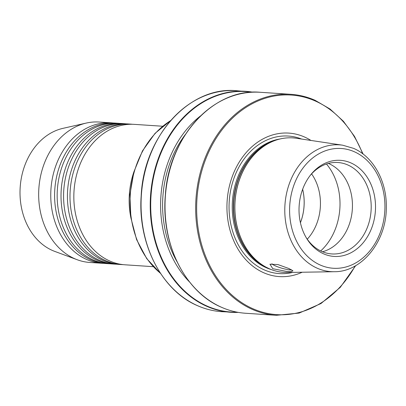 <?xml version="1.0" encoding="UTF-8"?>
<svg xmlns="http://www.w3.org/2000/svg" width="406" height="406" viewBox="0 0 406 406"><rect width="100%" height="100%" fill="white"/><g stroke="black" fill="none" stroke-linecap="round" stroke-linejoin="round"><path stroke-width="0.61" d="M117.73 123.262L115.167 123.089A70.375 55.83 93.8 0 0 58.271 170.281A70.375 55.83 93.8 0 0 57.038 174.854A70.375 55.83 93.8 0 0 55.064 204.528A70.375 55.83 93.8 0 0 90.568 259.749A70.375 55.83 93.8 0 0 105.834 263.53L108.397 263.697A70.375 55.83 -86.2 0 1 93.131 259.916A70.375 55.83 -86.2 0 1 60.834 170.449A70.375 55.83 -86.2 0 1 117.73 123.262A70.375 55.83 -86.2 0 1 119.653 123.429M124.145 123.688L121.577 123.515A70.375 55.83 93.8 0 0 64.681 170.708A70.375 55.83 93.8 0 0 63.448 175.28A70.375 55.83 93.8 0 0 61.479 204.954A70.375 55.83 93.8 0 0 96.978 260.175A70.375 55.83 93.8 0 0 112.244 263.956L114.812 264.123A70.375 55.83 -86.2 0 1 99.546 260.342A70.375 55.83 -86.2 0 1 67.249 170.875A70.375 55.83 -86.2 0 1 124.145 123.688A70.375 55.83 -86.2 0 1 126.063 123.855M130.554 124.114L127.991 123.942A70.375 55.83 93.8 0 0 71.096 171.134A70.375 55.83 93.8 0 0 69.862 175.707A70.375 55.83 93.8 0 0 67.888 205.38A70.375 55.83 93.8 0 0 103.393 260.601A70.375 55.83 93.8 0 0 118.659 264.382L121.221 264.55A70.375 55.83 -86.2 0 1 105.956 260.769A70.375 55.83 -86.2 0 1 73.659 171.302A70.375 55.83 -86.2 0 1 130.554 124.114A70.375 55.83 -86.2 0 1 132.478 124.282M162.598 126.241L134.401 124.368A70.375 55.83 93.8 0 0 77.505 171.56A70.375 55.83 93.8 0 0 76.272 176.133A70.375 55.83 93.8 0 0 74.298 205.806A70.375 55.83 93.8 0 0 109.803 261.028A70.375 55.83 93.8 0 0 125.068 264.803L153.265 266.681M103.911 263.357A70.375 55.83 -86.2 0 1 101.987 263.271A70.375 55.83 -86.2 0 1 86.722 259.49A70.375 55.83 -86.2 0 1 54.424 170.023A70.375 55.83 -86.2 0 1 111.32 122.835A70.375 55.83 -86.2 0 1 113.238 123.003M101.987 263.271L89.893 262.469A70.375 55.83 -86.2 0 1 77.216 259.738A70.375 55.83 -86.2 0 1 74.628 258.688A70.375 55.83 -86.2 0 1 38.986 186.826A70.375 55.83 -86.2 0 1 86.3 123.059A70.375 55.83 -86.2 0 1 99.226 122.033L111.32 122.835M77.216 259.738L54.708 251.38A63.336 50.248 -86.2 0 1 52.379 250.431A63.336 50.248 -86.2 0 1 20.3 185.755A63.336 50.248 -86.2 0 1 62.884 128.367L86.3 123.059M110.325 263.783A70.375 55.83 -86.2 0 1 108.397 263.697M116.735 264.21A70.375 55.83 -86.2 0 1 114.812 264.123M123.15 264.636A70.375 55.83 -86.2 0 1 121.221 264.55M272.802 268.716L286.524 271.411L291.483 271.441L292.939 270.782L288.92 268.539L277.958 264.575L269.944 264.199L272.802 268.716M291.508 269.767A10.556 1.781 16.7 0 1 275.527 265.955A10.556 1.781 16.7 0 1 271.929 263.748M302.653 189.257A45.817 36.347 -86.2 0 1 301.795 218.758A45.817 36.347 -86.2 0 1 300.43 222.752M311.6 173.875A45.817 36.347 -86.2 0 1 318.055 219.839A45.817 36.347 -86.2 0 1 307.261 239.185M328.368 163.43A45.817 36.347 -86.2 0 1 350.058 221.965A45.817 36.347 -86.2 0 1 322.501 251.756M310.108 175.575A45.817 36.347 -86.2 0 1 337.848 162.501A45.817 36.347 -86.2 0 1 368.815 223.209A45.817 36.347 -86.2 0 1 331.773 253.933A45.817 36.347 -86.2 0 1 306.002 237.302M373.007 224.137A48.152 38.205 -86.2 0 1 342.436 255.831A48.152 38.205 -86.2 0 1 306.484 238.119A48.152 38.205 -86.2 0 1 301.531 192.622A48.152 38.205 -86.2 0 1 310.692 174.824A48.152 38.205 -86.2 0 1 358.346 167.429A48.152 38.205 -86.2 0 1 373.007 224.137M302.186 272.228A71.903 57.043 -86.2 0 1 263.687 272.725A71.903 57.043 -86.2 0 1 230.689 181.315A71.903 57.043 -86.2 0 1 304.414 136.964A71.903 57.043 -86.2 0 1 310.945 140.451M130.813 217.418A70.375 55.83 -86.2 0 1 133.823 172.103M189.653 282.089A101.82 80.779 -86.2 0 1 200.706 115.781M221.61 307.317A110.731 87.848 93.8 0 0 245.635 313.265C237.348 312.706 229.319 310.722 221.549 307.301C185.136 292.092 160.877 243.646 165.338 195.205C168.779 136.792 213.972 87.747 260.317 92.289A110.731 87.848 93.8 0 0 167.211 181.538A110.731 87.848 93.8 0 0 221.61 307.317M238.256 312.381A110.731 87.848 -86.2 0 1 230.836 312.285A110.731 87.848 -86.2 0 1 206.816 306.332A110.731 87.848 -86.2 0 1 152.417 180.553A110.731 87.848 -86.2 0 1 245.523 91.304A110.731 87.848 -86.2 0 1 252.887 92.192L236.358 90.695A110.731 87.848 93.8 0 0 143.252 179.944A110.731 87.848 93.8 0 0 197.651 305.723A110.731 87.848 93.8 0 0 221.671 311.676C213.378 311.113 205.34 309.123 197.565 305.703C161.761 290.706 137.619 243.646 141.171 195.956C143.628 136.66 189.287 86.042 236.358 90.695M251.761 92.243A110.468 87.64 93.8 0 0 153.615 176.92A110.468 87.64 93.8 0 0 207.172 306.104A110.468 87.64 93.8 0 0 237.14 312.178M355.717 265.62L340.253 287.362L320.968 303.546L299.151 313.077L276.278 315.305A110.731 87.848 -86.2 0 1 252.258 309.352A110.731 87.848 -86.2 0 1 197.859 183.573A110.731 87.848 -86.2 0 1 290.965 94.324A110.731 87.848 -86.2 0 1 314.985 100.277M362.644 153.717A110.026 87.29 93.8 0 0 315.213 100.967A110.026 87.29 93.8 0 0 202.391 168.835A110.026 87.29 93.8 0 0 252.887 308.717A110.026 87.29 93.8 0 0 355.189 265.92M342.725 145.211L353.55 148.357C373.373 156.762 386.882 181.457 386.319 207.283C386.634 240.986 362.076 272.056 334.316 271.715A63.529 50.4 -86.2 0 1 317.243 268.224A63.529 50.4 -86.2 0 1 286.428 194.032A63.529 50.4 -86.2 0 1 342.725 145.211L296.35 138.263C288.762 137.152 281.272 138.025 273.888 140.892A67.376 53.455 -86.2 0 1 285.403 138.05M320.268 265.037A60.017 47.614 93.8 0 0 381.813 228.02A60.017 47.614 93.8 0 0 354.265 151.722A60.017 47.614 93.8 0 0 292.726 188.739A60.017 47.614 93.8 0 0 320.268 265.037M302.643 189.297A45.868 36.388 -86.2 0 1 301.77 218.768A45.868 36.388 -86.2 0 1 300.42 222.711M326.47 163.999A56.439 44.777 -86.2 0 1 337.066 224.051A56.439 44.777 -86.2 0 1 320.694 250.938M334.316 271.715L287.433 272.467A67.391 53.465 -86.2 0 1 269.32 268.757A67.391 53.465 -86.2 0 1 236.627 190.054A67.391 53.465 -86.2 0 1 296.35 138.263M276.552 271.228A67.376 53.455 -86.2 0 1 269.264 268.747L265.514 266.889A67.376 53.455 -86.2 0 1 234.988 201.584A67.376 53.455 -86.2 0 1 273.888 140.892L272.259 141.527A66.584 52.826 -86.2 0 0 233.815 201.503A66.584 52.826 -86.2 0 0 263.981 266.042L265.514 266.889A67.376 53.455 -86.2 0 0 269.239 268.736M266.016 267.163A66.513 52.77 -86.2 0 1 233.541 201.488A66.513 52.77 -86.2 0 1 274.42 140.684M271.203 269.548A66.513 52.77 -86.2 0 1 266.224 267.701A66.513 52.77 -86.2 0 1 232.694 198.128A66.513 52.77 -86.2 0 1 279.876 139.004M292.751 272.38A68.918 54.678 -86.2 0 1 264.276 269.888A68.918 54.678 -86.2 0 1 232.328 183.355A68.918 54.678 -86.2 0 1 301.612 139.05M177.001 261.657A99.313 78.789 -86.2 0 1 185.461 134.366M170.545 120.699A87.965 69.786 93.8 0 0 130.311 194.626A87.965 69.786 93.8 0 0 160.411 273.228M182.132 271.081A110.468 87.64 -86.2 0 1 191.794 125.703M221.671 311.676L238.261 312.381M363.126 154.082L354.529 136.426L343.374 121.232L330.063 109.041L315.071 100.297C307.296 96.877 299.258 94.887 290.965 94.324L260.317 92.289M287.433 272.467C281.165 272.553 275.106 271.315 269.254 268.742M276.278 315.305L245.635 313.265M160.619 273.548L146.733 258.627L136.583 239.581L130.859 217.733L129.95 194.601L133.914 171.794L142.476 150.895L155.056 133.361L170.794 120.409"/></g></svg>
